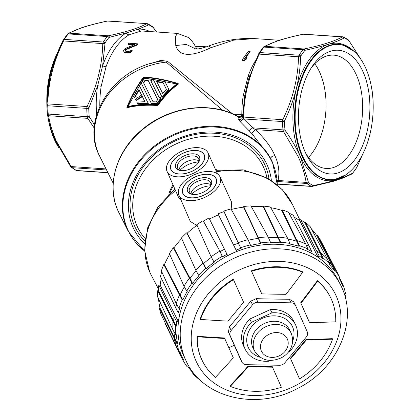 <?xml version="1.0" encoding="UTF-8"?>
<svg xmlns="http://www.w3.org/2000/svg" width="420" height="420" viewBox="0 0 420 420"><rect width="100%" height="100%" fill="white"/><g stroke="black" fill="none" stroke-linecap="round" stroke-linejoin="round"><path stroke-width="0.63" d="M238.744 116.986L238.256 116.818L237.983 117.842L238.292 119.207L239.993 121.417L251.937 133.649L269.698 156.587L271.394 159.973A79.979 66.517 -26.5 0 1 272.433 162.172M222.841 110.365L166.204 62.129L167.575 61.373L161.007 60.333L149.872 63.84M126.84 107.231L127.066 107.725C136.4 105.483 146.638 104.748 157.784 105.53C164.126 96.679 170.998 89.513 178.4 84.032L178.18 83.538C170.788 89.045 163.921 96.227 157.579 105.073C146.444 104.297 136.196 105.016 126.84 107.231C131.623 95.849 137.193 85.764 143.561 76.976C154.67 77.695 166.215 79.884 178.18 83.538M158.786 61.682L166.204 62.129A71.978 59.866 -26.5 0 0 99.734 156.308L113.195 183.283M77.527 170.599L76.566 170.504A2 1.586 117.7 0 1 76.046 170.363L71.437 167.433A2 1.533 -53.1 0 0 71.437 167.433A2 1.533 -53.1 0 0 72.109 167.674L71.195 166.572L106.029 168.919M47.397 113.741L47.392 113.789A2 0.446 174.7 0 1 47.397 113.741A76.981 44.163 -86.1 0 1 46.898 105.583M94.537 124.898L89.229 116.555A2 0.446 174.7 0 1 87.25 116.692L87.759 118.356L48.552 115.715L48.242 114.067A2 0.446 174.7 0 1 47.392 113.789L46.898 105.53A2 0.273 -1.7 0 0 46.888 105.556A2 0.273 -1.7 0 0 47.738 105.756L47.833 103.903L46.898 104.591C47.255 82.955 52.563 61.693 62.822 40.808L63.551 40.95L64.302 39.396A2 1.145 -147 0 0 63.357 39.748M99.823 106.36A67.982 39.002 -86.1 0 1 101.194 86.21L106.05 66.759A67.982 39.002 -86.1 0 1 129.045 34.844A3.602 2.746 59.5 0 1 126.236 32.975L138.401 29.138L148.901 24.843A2 1.586 -62.3 0 0 148.213 23.935L152.822 26.864A2 1.533 126.9 0 1 153.3 27.636L156.45 31.994M196.403 48.221L197.479 48.925M263.067 47.423A2 1.265 38.7 0 1 263.996 47.093L264.91 46.331L304.112 48.972L303.004 49.718A2 1.265 38.7 0 1 304.731 50.605L305.34 50.227C323.164 46.342 336.121 42.252 344.206 37.973L344.642 38.015A2 1.586 -62.3 0 0 343.954 37.112L348.563 40.042A2 1.533 126.9 0 1 349.041 40.813L360.596 58.91M371.91 89.78L372.603 93.734A2 0.446 -5.3 0 0 372.608 93.681A2 0.446 -5.3 0 0 372.593 93.639M308.222 182.102L306.143 182.385L306.857 183.477A2 1.533 -53.1 0 0 308.537 182.648L300.379 156.655C296.651 148.307 291.617 139.613 285.28 130.578L284.975 129.733A2 0.446 174.7 0 1 282.991 129.869L283.5 131.528L285.28 130.578M362.429 154.78L356.748 167.444A2 1.145 33 0 1 356.648 167.716L352.685 173.219A2 1.265 -141.3 0 0 352.853 172.856L352.438 173.245C344.369 177.791 331.411 181.876 313.572 185.504L312.937 185.446A2 1.586 117.7 0 1 311.315 186.307L311.866 186.464M302.584 155.941A67.715 38.85 93.9 0 0 345.697 174.935A67.715 38.85 93.9 0 0 365.773 68.245A67.715 38.85 93.9 0 0 354.013 51.361A67.715 38.85 93.9 0 0 305.314 70.639A67.715 38.85 93.9 0 0 302.584 155.941M305.261 152.229A61.982 35.563 -86.1 0 1 312.296 66.287A61.982 35.563 -86.1 0 1 363.101 71.957A61.982 35.563 -86.1 0 1 355.877 158.177A61.982 35.563 -86.1 0 1 306.353 154.555A61.982 35.563 -86.1 0 1 305.261 152.229M300.379 156.655L298.499 157.206L283.5 131.528L255.418 129.638L252.683 127.827L243.479 118.829L243.579 117.075L282.781 119.716L282.487 121.553A2 0.273 -1.7 0 0 284.477 121.522L284.676 120.598C294.788 99.624 300.095 78.361 300.599 56.81L300.83 56.018A2 1.145 -147 0 0 299.05 55.199L298.499 56.763L259.298 54.122L260.048 52.574A2 1.145 -147 0 0 259.103 52.925M251.937 133.649C252.499 132.426 253.659 131.087 255.418 129.638C264.742 138.537 271.226 147.194 274.88 155.615C278.738 164.068 279.799 172.363 278.061 180.495L306.143 182.385C304.794 174.195 302.243 165.8 298.499 157.206M277.116 180.159L278.061 180.495L277.2 181.188M311.897 186.47L313.572 185.504M277.289 184.889A79.711 66.297 153.5 0 0 272.438 162.781A79.711 66.297 153.5 0 0 173.108 135.597A79.711 66.297 153.5 0 0 127.722 229.577A79.711 66.297 153.5 0 0 144.638 251.092M144.659 243.721A73.978 61.53 -26.5 0 1 132.925 227.178A73.978 61.53 -26.5 0 1 175.046 139.954A73.978 61.53 -26.5 0 1 267.236 165.186A73.978 61.53 -26.5 0 1 271.388 180.474M237.983 117.842L242.597 116.434L242.686 116.009M242.686 115.957L238.256 116.818A79.979 66.517 153.5 0 0 144.8 127.864A79.979 66.517 153.5 0 0 118.02 210.735A79.979 66.517 153.5 0 0 119.059 212.935C105.546 187.063 115.61 151.247 142.191 129.57C169.223 106.202 211.465 100.616 238.707 116.965C241.117 117.548 242.513 117.049 242.897 115.469M249.748 75.637L248.278 80.309L244.766 95.603L242.597 116.429M242.713 115.563L242.786 117.411L243.479 118.829L239.993 121.417M238.292 119.207C240.256 119.858 241.752 119.259 242.786 117.411L243.579 117.075C243.983 95.765 249.223 74.781 259.298 54.122L258.552 53.933M255.465 60.669A67.982 39.002 93.9 0 0 248.073 76.319L243.217 95.77A67.982 39.002 93.9 0 0 241.831 114.487L240.896 117.264M240.697 117.311L241.474 114.476L242.75 114.56M129.045 34.844L140.9 31.106A67.982 39.002 -86.1 0 1 143.556 31.127L177.56 33.416L175.576 36.262L175.754 45.538C179.161 56.459 190.717 57.236 210.415 47.87L233.594 40.163L254.756 38.614L279.373 40.273M232.559 113.846L167.575 61.373M241.474 114.476L234.449 114.718M125.528 51.182L125.449 50.526A67.982 39.002 -86.1 0 1 125.717 50.122L126.735 49.345L136.946 45.124A67.982 39.002 -86.1 0 1 137.692 44.263L137.487 43.806A68.581 39.349 93.9 0 0 136.747 44.667L126.536 48.888L125.517 49.665A68.581 39.349 93.9 0 0 125.249 50.069L125.78 51.188L126.84 51.482L129.113 51.413L130.966 50.458L132.158 50.537L129.911 52.127L126.903 52.595L124.651 52.222L123.958 51.728L123.527 50.82L123.816 49.975A68.581 39.349 -86.1 0 1 124.084 49.565L125.753 48.216L134.836 44.536L128.168 44.09A68.581 39.349 -86.1 0 1 128.909 43.229L137.487 43.806M123.527 50.82L124.163 52.185L124.856 52.679L127.108 53.057L130.116 52.589L131.591 51.807L132.363 50.993L132.158 50.537M128.168 44.09L128.368 44.546L133.838 44.914M245.327 58.291A67.982 39.002 -86.1 0 1 250.226 51.838L250.021 51.382A68.581 39.349 93.9 0 0 244.535 58.748L246.902 57.409A68.581 39.349 93.9 0 0 245.831 59.052L243.49 60.443L242.062 60.349A68.581 39.349 -86.1 0 1 248.593 51.282L250.021 51.382M242.062 60.349L242.267 60.806L243.695 60.9L246.036 59.509A67.982 39.002 -86.1 0 1 247.102 57.866L246.902 57.409M210.415 47.87L208.96 45.911C223.976 40.268 239.243 37.837 254.756 38.614M175.754 45.538L186.328 44.457L195.783 48.962M150.019 31.563A69.783 40.037 93.9 0 0 138.401 29.138A3.602 2.94 -92.9 0 0 140.9 31.106M109.594 37.054L108.365 35.795L107.258 36.54A2 1.265 38.7 0 1 108.985 37.432L126.236 32.975A69.778 40.037 93.9 0 0 102.632 65.735L105.084 42.84A2 1.145 -147 0 0 103.309 42.021L102.753 43.586L63.551 40.95C53.477 61.609 48.237 82.593 47.833 103.903L87.04 106.538L86.74 108.381A2 0.273 -1.7 0 0 88.73 108.35L97.65 85.701L102.632 65.735A3.602 1.297 -160.4 0 0 106.05 66.759M101.194 86.21A3.602 0.441 8.8 0 1 97.65 85.701A69.783 40.037 93.9 0 0 96.689 114.713M67.321 34.251A2 1.265 38.7 0 1 68.25 33.915L69.164 33.159L68.355 33.374L67.316 34.256L62.801 40.756L52.337 67.851L50.08 76.886L46.888 104.517M68.339 33.358L81.511 27.794C85.344 26.392 96.343 23.321 107.226 21.068L108.103 21M147.688 23.788L146.727 23.699L148.459 24.796M147.152 23.63L107.525 21.058C89.901 24.77 77.117 28.802 69.164 33.159L108.365 35.795C125.99 32.088 138.773 28.056 146.727 23.699M248.288 80.309L258.541 53.928L263.062 47.429L264.086 46.531L276.885 41.092C280.434 39.764 291.59 36.598 302.972 34.246L303.849 34.178M343.434 36.965L303.266 34.235C285.647 37.942 272.858 41.974 264.91 46.331L264.096 46.552M342.893 36.808L342.473 36.876C334.519 41.234 321.736 45.266 304.112 48.972L305.34 50.227M248.981 130.662L252.683 127.827L282.991 129.869A77.978 44.741 -86.1 0 1 282.487 121.553L243.668 118.944L240.177 121.601M248.073 76.319A3.602 1.297 -160.4 0 0 249.617 75.994M244.739 95.697A3.602 0.441 8.8 0 1 243.217 95.77M136.946 45.124L136.747 44.667M126.735 49.345L126.536 48.888M125.717 50.122L125.517 49.665M125.449 50.526L125.249 50.069M131.591 51.807L131.392 51.35M130.116 52.589L129.911 52.127M128.903 52.952L128.698 52.495M127.108 53.057L126.903 52.595M126.158 52.988L125.953 52.532M124.856 52.679L124.651 52.222M124.163 52.185L123.958 51.728M245.831 59.052L246.036 59.509M243.49 60.443L243.695 60.9M311.084 68.145A56.784 32.576 -86.1 0 1 333.743 55.151A56.784 32.576 -86.1 0 1 356.423 75.038A56.784 32.576 -86.1 0 1 358.166 136.563A56.784 32.576 -86.1 0 1 326.119 168.462A56.784 32.576 -86.1 0 1 305.403 152.549M308.48 157.4A56.784 32.576 93.9 0 0 319.825 72.571A56.784 32.576 93.9 0 0 314.78 63.751M57.446 52.941A67.715 38.85 93.9 0 0 46.883 105.168M48.169 118.193A67.715 38.85 93.9 0 0 54.227 139.225A67.715 38.85 93.9 0 0 58.973 147.929M157.784 105.53L157.579 105.073M157.369 104.648C163.511 96.086 170.153 89.077 177.287 83.622C165.711 80.173 154.534 78.099 143.771 77.401C137.608 85.911 132.179 95.65 127.491 106.607C136.621 104.554 146.58 103.898 157.369 104.648M127.969 106.502L143.971 77.852L176.888 83.932M143.971 77.852L143.771 77.401M153.274 79.475L162.136 97.272L169.034 89.764L168.824 89.292L161.931 96.815L153.274 79.475L164.929 81.485L168.824 89.292M141.246 83.092L151.494 103.677L156.986 103.929L160.918 98.758L160.713 98.301L156.781 103.472L151.289 103.22L141.246 83.092L144.359 78.577L151.184 79.212L151.956 80.755L150.728 80.619L159.233 97.65L159.941 96.758L160.713 98.301M150.932 81.076L152.161 81.212L151.956 80.755M136.836 102.16L137.818 104.171L148.339 103.64L148.134 103.183L137.608 103.703L136.836 102.16L144.91 101.666L142.175 96.18A72.581 60.365 153.5 0 0 135.933 100.349L135.387 99.251A72.581 60.365 -26.5 0 1 141.629 95.088L138.889 89.602L134.484 97.44L133.712 95.897L139.482 85.838L148.134 103.183M135.387 99.251L136.143 100.816A71.978 59.866 -26.5 0 1 142.38 96.642L144.89 101.666M133.712 95.897L134.694 97.913L139.094 90.064L141.608 95.099M162.136 97.272L161.931 96.815M166.435 89.381L162.992 82.483L156.676 81.391L162.697 93.461L166.435 89.381M156.881 81.853L163.196 82.945L166.42 89.402M162.992 82.483L163.196 82.945M156.986 103.929L156.781 103.472M151.494 103.677L151.289 103.22M157.742 99.582L148.15 80.362L145.131 80.126L143.43 82.541L153.022 101.761L156.009 101.924L157.742 99.582L148.355 80.819L145.331 80.582L145.131 80.126M148.15 80.362L148.355 80.819M143.635 82.997L145.331 80.582M137.818 104.171L137.608 103.703M142.38 96.642L142.175 96.18M136.143 100.816L135.933 100.349M139.094 90.064L138.889 89.602M134.694 97.913L134.484 97.44M144.89 240.902A71.978 59.866 -26.5 0 1 135.377 227.729A71.978 59.866 -26.5 0 1 175.423 140.879A71.978 59.866 -26.5 0 1 264.185 163.443A71.978 59.866 -26.5 0 1 268.994 178.967M266.952 177.791A69.783 58.039 153.5 0 0 176.715 143.64A69.783 58.039 153.5 0 0 145.178 238.565M231.683 202.351L231.184 209.249M179.072 195.494A22.496 12.479 -24 0 0 204.881 197.332A22.496 12.479 -24 0 0 220.012 176.857A22.496 12.479 -24 0 0 219.912 176.647A22.496 12.479 -24 0 0 194.224 174.757A22.496 12.479 -24 0 0 178.915 195.153A22.496 12.479 -24 0 0 179.072 195.494M196.817 225.435L190.302 221.445L178.915 195.153M167.039 171.365A22.496 12.479 -24 0 0 167.176 171.654A22.496 12.479 -24 0 0 192.932 173.513A22.496 12.479 -24 0 0 208.136 153.069A22.496 12.479 -24 0 0 208.016 152.806A22.496 12.479 -24 0 0 182.28 150.938A22.496 12.479 -24 0 0 167.039 171.365L178.432 197.085L180.925 199.799M203.978 195.059A18.097 10.038 156 0 1 183.172 193.851A18.097 10.038 156 0 1 195.006 177.083A18.097 10.038 156 0 1 216.195 179.146A18.097 10.038 156 0 1 203.978 195.059M210.483 185.834A17.094 9.487 -24 0 0 200.093 188.444A17.094 9.487 -24 0 0 191.961 194.082M192.082 171.218A18.097 10.038 156 0 1 171.276 170.011A18.097 10.038 156 0 1 183.109 153.242A18.097 10.038 156 0 1 204.298 155.305A18.097 10.038 156 0 1 192.082 171.218M180.065 170.242A17.094 9.487 156 0 1 188.197 164.603A17.094 9.487 156 0 1 198.587 161.994M179.062 169.717A11.498 6.379 156 0 1 187.236 161.416A11.498 6.379 156 0 1 198.87 160.897M171.034 169.874A18.244 10.122 -24 0 0 191.914 171.386A18.244 10.122 -24 0 0 204.262 154.812A18.244 10.122 -24 0 0 204.157 154.586A18.244 10.122 -24 0 0 183.272 153.074A18.244 10.122 -24 0 0 170.929 169.654A18.244 10.122 -24 0 0 171.034 169.874M199.395 156.786A12.994 7.208 156 0 1 198.398 162.687A12.994 7.208 156 0 1 180.705 170.562A12.994 7.208 156 0 1 175.796 167.674A12.994 7.208 156 0 1 184.375 155.773A12.994 7.208 156 0 1 199.395 156.786M197.999 163.238A11.498 6.379 -24 0 0 198.608 158.697A11.498 6.379 -24 0 0 198.539 158.555A11.498 6.379 -24 0 0 185.383 157.6A11.498 6.379 -24 0 0 177.602 168.047A11.498 6.379 -24 0 0 177.665 168.189A11.498 6.379 -24 0 0 181.388 170.636M190.958 193.557A11.498 6.379 156 0 1 199.133 185.257A11.498 6.379 156 0 1 210.767 184.737M182.931 193.715A18.244 10.122 -24 0 0 203.816 195.227A18.244 10.122 -24 0 0 216.158 178.647A18.244 10.122 -24 0 0 216.053 178.427A18.244 10.122 -24 0 0 195.174 176.915A18.244 10.122 -24 0 0 182.826 193.489A18.244 10.122 -24 0 0 182.931 193.715M211.291 180.626A12.994 7.208 156 0 1 210.294 186.522A12.994 7.208 156 0 1 192.602 194.402A12.994 7.208 156 0 1 187.698 191.515A12.994 7.208 156 0 1 196.271 179.613A12.994 7.208 156 0 1 211.291 180.626M209.895 187.078A11.498 6.379 -24 0 0 210.504 182.532A11.498 6.379 -24 0 0 210.436 182.39A11.498 6.379 -24 0 0 197.279 181.44A11.498 6.379 -24 0 0 189.499 191.888A11.498 6.379 -24 0 0 189.562 192.029A11.498 6.379 -24 0 0 193.284 194.476M305.55 222.49L320.759 252.934A88.73 73.799 -26.5 0 1 327.306 258.862L310.275 226.763A88.174 73.337 153.5 0 0 305.55 222.49L305.036 222.947A87.476 72.755 153.5 0 0 300.673 219.665L299.812 220.705A86.079 71.594 153.5 0 0 294.278 217.261M306.059 244.76A88.032 73.217 -26.5 0 1 309.314 246.351L293.207 215.177A87.476 72.755 153.5 0 0 288.95 213.145M287.989 239.038A88.032 73.217 -26.5 0 1 296.567 241.164L296.909 240.597A88.73 73.799 -26.5 0 1 305.66 243.863L288.445 212.21A88.174 73.337 153.5 0 0 282.13 209.853L281.794 210.42A87.476 72.755 153.5 0 0 270.821 207.701M268.391 237.531A88.032 73.217 -26.5 0 1 277.82 237.715L278.008 237.116A88.73 73.799 -26.5 0 1 287.679 238.345L270.438 207.002A88.174 73.337 153.5 0 0 263.461 206.115L263.272 206.714A87.476 72.755 153.5 0 0 251.265 206.477M248.315 240.266A88.032 73.217 -26.5 0 1 258.032 238.418L258.069 237.815A88.73 73.799 -26.5 0 1 268.128 236.938L250.94 205.889A88.174 73.337 153.5 0 0 243.684 206.519L243.653 207.123A87.476 72.755 153.5 0 0 231.304 209.47M223.871 211.05L238.166 242.65A88.73 73.799 -26.5 0 1 248.073 239.72L231.011 208.94A88.174 73.337 153.5 0 0 223.871 211.05L223.997 211.628A87.476 72.755 153.5 0 0 218.043 213.827L236.759 251.444A86.079 71.594 153.5 0 0 227.682 255.633L208.971 218.017A87.476 72.755 153.5 0 0 203.422 221.125L203.075 220.652A88.174 73.337 153.5 0 0 196.807 224.726L211.124 256.772A88.73 73.799 -26.5 0 1 219.817 251.123L222.206 256.31A88.557 73.652 153.5 0 0 213.848 261.739L214.195 262.216A87.859 73.07 153.5 0 0 206.041 268.737L205.574 268.364A88.557 73.652 153.5 0 0 198.576 275.216L199.048 275.588A87.859 73.07 153.5 0 0 192.544 283.416L191.977 283.164A88.557 73.652 153.5 0 0 186.722 291.065L187.288 291.317A87.859 73.07 153.5 0 0 182.789 300.027L182.149 299.911A88.557 73.652 153.5 0 0 178.925 308.427L179.566 308.543A87.859 73.07 153.5 0 0 178.306 313.01L180.007 313.042A86.079 71.594 153.5 0 0 178.4 321.715L160.156 285.164L158.823 285.138A87.476 72.755 153.5 0 0 158.372 290.645L157.694 290.74A88.174 73.337 153.5 0 0 157.736 297.171L173.04 330.062A88.73 73.799 -26.5 0 1 172.982 321.148L175.618 326.261A88.557 73.652 153.5 0 0 175.675 334.834L176.358 334.745A87.859 73.07 153.5 0 0 177.608 343.56L176.946 343.786A88.557 73.652 153.5 0 0 179.251 351.824L179.907 351.593A87.859 73.07 153.5 0 0 183.477 359.604L182.868 359.956A88.557 73.652 153.5 0 0 182.952 360.108A88.557 73.652 153.5 0 0 187.288 367.017L187.892 366.66A87.859 73.07 153.5 0 0 193.578 373.427L193.064 373.889A88.557 73.652 153.5 0 0 199.358 379.586L199.516 379.444M209.486 219.056A86.079 71.594 153.5 0 1 218.516 214.893L218.043 213.827M197.053 225.267A87.476 72.755 153.5 0 0 187.142 233.21L186.674 232.838A88.174 73.337 153.5 0 0 181.424 237.977L195.851 270.296A88.73 73.799 -26.5 0 1 203.128 263.172L187.142 233.21M181.687 238.565A87.476 72.755 153.5 0 0 173.906 247.963L173.334 247.716A88.174 73.337 153.5 0 0 169.397 253.638L184.002 286.199A88.73 73.799 -26.5 0 1 189.467 277.982L190.04 278.234L173.906 247.963M169.701 254.326A87.476 72.755 153.5 0 0 164.435 264.59L163.795 264.474A88.174 73.337 153.5 0 0 161.38 270.863L176.232 303.602A88.73 73.799 -26.5 0 1 179.587 294.751M161.774 271.735A87.476 72.755 153.5 0 0 160.429 276.465L178.306 313.01M161.333 278.329A86.079 71.594 153.5 0 0 160.156 285.164M158.545 298.904A87.476 72.755 153.5 0 0 159.952 307.907L159.296 308.133A88.174 73.337 153.5 0 0 161.023 314.16L176.662 347.072A88.73 73.799 -26.5 0 1 174.269 338.714L174.93 338.483L159.952 307.907M165.69 323.988L165.454 324.125L180.164 354.931L180.768 354.58A88.032 73.217 -26.5 0 1 179.634 352.333A88.032 73.217 -26.5 0 1 179.372 351.781L179.634 352.333M346.07 300.919A87.859 73.07 153.5 0 0 344.993 294.147L345.655 293.916A88.557 73.652 153.5 0 0 343.355 285.883L342.694 286.109A87.859 73.07 153.5 0 0 340.741 281.342A87.859 73.07 153.5 0 0 339.129 278.103L339.733 277.746A88.557 73.652 153.5 0 0 335.312 270.69L332.887 265.503A88.73 73.799 -26.5 0 1 337.481 272.843L320.659 240.476A88.174 73.337 153.5 0 0 317.347 235.179L316.743 235.536A87.476 72.755 153.5 0 0 311.451 228.979M300.673 219.665L319.153 255.932L318.05 257.255A86.079 71.594 153.5 0 0 310.585 252.772L311.682 251.449L309.314 246.351M299.812 220.705L318.05 257.255M316.78 250.84A88.032 73.217 -26.5 0 1 320.245 253.391L322.728 258.578A87.859 73.07 153.5 0 0 319.153 255.932M305.036 222.947L320.245 253.391L320.759 252.934L323.243 258.122L322.728 258.578M328.188 260.815A88.032 73.217 -26.5 0 1 332.283 265.855L334.709 271.047A87.859 73.07 153.5 0 0 329.023 264.274L329.537 263.818A88.557 73.652 153.5 0 0 323.243 258.122M316.743 235.536L332.283 265.855L332.887 265.503L317.347 235.179M340.515 280.865L340.982 280.702L339.502 277.882M182.952 360.108L180.316 355.226A88.73 73.799 -26.5 0 1 180.164 354.931L182.868 359.956M159.296 308.133L176.946 343.786M177.608 343.56L174.93 338.483A88.032 73.217 -26.5 0 1 173.854 331.538M157.694 290.74L172.982 321.148L173.659 321.053L158.372 290.645M178.4 321.715L176.699 321.683A87.859 73.07 153.5 0 0 176.295 326.167L173.659 321.053A88.032 73.217 -26.5 0 1 174.053 316.717L158.823 285.138M176.699 321.683L174.053 316.717M175.665 308.044A88.032 73.217 -26.5 0 1 176.668 304.385M163.795 264.474L182.149 299.911M182.789 300.027L164.435 264.59M184.354 286.823A88.032 73.217 -26.5 0 0 180.227 294.861L179.587 294.745M173.334 247.716L191.977 283.164M192.544 283.416L190.04 278.234A88.032 73.217 -26.5 0 1 196.156 270.848M186.674 232.838L203.128 263.172L205.574 268.364M206.041 268.737L203.595 263.545A88.032 73.217 -26.5 0 1 211.407 257.292M203.075 220.652L220.159 251.596L203.422 221.125M227.084 254.284A87.859 73.07 153.5 0 0 222.553 256.783L220.159 251.596A88.032 73.217 -26.5 0 1 224.542 249.181M218.516 214.893L236.759 251.444M233.62 244.991A88.032 73.217 -26.5 0 1 238.292 243.227L240.991 248.273A87.859 73.07 153.5 0 0 236.156 250.094M223.997 211.628L238.292 243.227L240.991 248.273M243.653 207.123L260.699 243.506A87.859 73.07 153.5 0 0 250.514 245.453L250.388 244.876A88.557 73.652 153.5 0 0 240.865 247.695M311.682 251.449A87.859 73.07 153.5 0 0 307.556 249.464L307.892 248.897A88.557 73.652 153.5 0 0 299.476 245.758L299.14 246.325A87.859 73.07 153.5 0 0 289.737 244.031L289.926 243.427A88.557 73.652 153.5 0 0 280.628 242.246L280.439 242.844A87.859 73.07 153.5 0 0 270.37 242.666L270.406 242.062A88.557 73.652 153.5 0 0 260.731 242.902L243.684 206.519M263.272 206.714L280.439 242.844M280.628 242.246L263.461 206.115M281.794 210.42L299.14 246.325M299.476 245.758L282.13 209.853M260.731 242.902L260.699 243.506M222.553 256.783L222.206 256.31M176.295 326.167L175.618 326.261M347.093 308.123A88.557 73.652 153.5 0 0 346.925 302.867L346.437 302.935M335.312 270.69L334.709 271.047M186.175 361.069C202.787 398.16 256.547 410.597 297.113 388.7C336.677 369.569 358.376 322.523 341.828 287.574L340.205 284.198A86.079 71.594 -26.5 0 0 232.543 258.967A86.079 71.594 -26.5 0 0 185.467 359.541A86.079 71.594 -26.5 0 0 186.175 361.069L183.939 356.412A86 71.526 -26.5 0 1 183.236 354.884A86 71.526 -26.5 0 1 230.27 254.405A86 71.526 -26.5 0 1 337.827 279.615L340.205 284.198A86.079 71.594 -26.5 0 1 341.749 287.406M327.306 258.857L329.537 263.818M339.733 277.746L337.481 272.843M343.355 285.883L340.982 280.702M346.925 302.867L346.08 300.993M191.704 371.401L193.064 373.889M183.477 359.604L180.768 354.58M179.251 351.824L176.662 347.072M175.675 334.834L173.04 330.062M176.232 303.602L178.925 308.427M186.722 291.065L184.002 286.199M198.576 275.216L195.851 270.296M213.848 261.739L211.124 256.772M248.073 239.72L250.388 244.876M270.406 242.062L268.128 236.938M287.679 238.345L289.926 243.427M305.66 243.863L307.892 248.897M224.721 338.468L224.474 337.969A640.742 301.371 -169.5 0 1 197.033 336.247A71.479 59.451 153.5 0 0 201.374 358.738A71.479 59.451 153.5 0 0 202.298 360.707L202.55 361.205A71.479 59.451 -26.5 0 1 197.284 336.745A641.744 301.844 10.5 0 0 224.721 338.468A640.448 13.214 65.2 0 1 233.305 357.782A641.744 314.848 121 0 1 215.387 377.386A71.479 59.451 -26.5 0 1 202.55 361.205M305.025 312.496A639.445 13.193 65.2 0 1 309.283 322.082L309.53 322.581A640.448 13.214 -114.8 0 0 300.946 303.266A641.744 314.848 -59 0 0 317.63 281.185L317.383 280.686A640.742 314.36 121 0 1 300.699 302.768A639.445 13.193 65.2 0 1 305.025 312.496M293.758 301.917L289.275 299.224A639.807 301.035 -169.5 0 1 256.195 298.651L250.756 301.161A639.807 314.029 121 0 1 229.378 326.87L228.412 332.078A639.807 13.004 65.2 0 1 234.323 345.35A639.807 13.004 65.2 0 1 240.125 358.391L240.282 358.712M290.404 358.292A640.742 13.025 65.2 0 1 299.281 378.389L299.534 378.887A641.744 13.046 -114.8 0 0 290.651 358.79A640.448 314.344 -59 0 0 306.338 339.922A641.744 301.885 10.5 0 0 332.519 339.161L332.272 338.662A640.742 301.413 -169.5 0 1 306.086 339.423A639.445 313.85 121 0 1 290.404 358.292L290.651 358.79M272.517 367.18L272.27 366.681A639.445 300.657 -169.5 0 1 248 366.235A640.742 314.396 121 0 1 230.06 385.849L230.307 386.348A641.744 314.885 -59 0 0 248.246 366.733A640.448 301.124 10.5 0 0 272.517 367.18A641.744 12.967 65.2 0 1 281.4 387.261A71.479 59.451 -26.5 0 1 230.307 386.348M197.033 336.247L197.284 336.745M317.63 281.185A71.479 59.451 -26.5 0 1 330.467 297.365L330.215 296.867A71.479 59.451 153.5 0 0 317.383 280.686M251.617 271.31A71.479 59.451 -26.5 0 1 302.705 272.223L302.458 271.719A71.479 59.451 153.5 0 0 251.37 270.811A640.742 12.947 65.2 0 1 261.487 293.37L261.734 293.864A641.744 12.967 -114.8 0 0 251.617 271.31L251.37 270.811M233.483 279.683L233.231 279.179A71.479 59.451 153.5 0 0 200.246 318.911L200.492 319.41A71.479 59.451 -26.5 0 1 233.483 279.683A641.744 13.046 65.2 0 1 243.6 302.258A640.448 314.344 121 0 1 227.913 321.121A641.744 301.885 -169.5 0 1 200.492 319.41M330.467 297.365A71.479 59.451 -26.5 0 1 335.732 321.825A641.744 301.844 -169.5 0 1 309.53 322.581M300.699 302.768L300.946 303.266M307.267 331.826L295.554 305.513A6.001 4.987 153.5 0 0 295.475 305.351A6.001 4.987 153.5 0 0 291.07 302.825L257.99 302.248A6.001 4.987 153.5 0 0 252.551 304.757L231.173 330.472A6.001 4.987 153.5 0 0 230.207 335.68L241.92 361.988A6.001 4.987 153.5 0 0 241.999 362.156A6.001 4.987 153.5 0 0 246.404 364.681L279.484 365.258A6.001 4.987 153.5 0 0 284.923 362.749L306.301 337.034A6.001 4.987 153.5 0 0 307.267 331.826M302.705 272.223A641.744 314.885 121 0 1 286.004 294.315A640.448 301.124 -169.5 0 1 261.734 293.864M306.338 339.922L306.086 339.423M332.519 339.161A71.479 59.451 -26.5 0 1 299.534 378.887M248 366.235L248.246 366.733M272.008 312.827L251.417 322.329A27.993 23.284 153.5 0 0 245.327 349.529L243.689 346.253A27.993 23.284 153.5 0 1 249.785 319.053L270.37 309.55A27.993 23.284 153.5 0 1 293.785 321.253L295.418 324.529A27.993 23.284 153.5 0 0 272.008 312.827L270.37 309.55M249.785 319.053L251.417 322.329M288.146 352.275L289.328 351.729A27.993 23.284 153.5 0 0 295.418 324.529M245.327 349.529A27.993 23.284 153.5 0 0 268.742 361.231L270.496 360.423M94.232 128.1L87.759 118.356L89.539 117.401M47.502 114.571L48.552 115.715C49.907 123.905 52.458 132.3 56.201 140.9L71.195 166.572L70.445 166.1M107.872 172.615L76.566 170.504A77.978 44.741 93.9 0 1 72.109 167.674L106.564 169.995M50.206 126.483A67.94 38.981 93.9 0 0 54.611 139.403A67.94 38.981 93.9 0 0 57.671 145.409M56.012 56.669A67.94 38.981 93.9 0 0 47.182 98.133M147.121 23.63L148.208 23.935A2 1.586 -62.3 0 0 148.186 23.924M153.3 27.636A76.981 44.163 93.9 0 0 148.901 24.843M205.742 47.029L195.384 46.337M349.487 41.05L349.556 41.37M372.44 92.579L372.498 92.899M308.537 182.648A76.981 44.163 93.9 0 0 312.937 185.446M352.853 172.856A76.981 44.163 93.9 0 0 356.748 167.444M373.102 101.913A76.981 44.163 93.9 0 0 372.603 93.734M354.37 51.676A68.901 39.527 93.9 0 0 303.865 68.539A68.901 39.527 93.9 0 0 300.457 156.602A68.901 39.527 93.9 0 0 346.091 174.673M339.864 178.012A67.94 38.981 -86.1 0 1 334.745 179.524A67.94 38.981 -86.1 0 1 301.991 156.056A67.94 38.981 -86.1 0 1 301.413 78.13A67.94 38.981 -86.1 0 1 343.775 45.349A67.94 38.981 -86.1 0 1 348.647 47.534M349.041 40.813A76.981 44.163 93.9 0 0 344.642 38.015M304.731 50.605A76.981 44.163 93.9 0 0 300.83 56.018M284.477 121.522A76.981 44.163 93.9 0 0 284.975 129.733M274.88 155.615C272.16 155.988 270.79 157.054 270.758 158.812M277.221 181.482L306.857 183.477A77.978 44.741 -86.1 0 0 311.315 186.307L277.352 184.018M352.438 173.245L351.645 174.095M119.059 212.935L128.273 231.399A79.979 66.517 -26.5 0 1 127.234 229.194A79.979 66.517 -26.5 0 1 171.444 135.524A79.979 66.517 -26.5 0 1 271.394 159.973L272.444 162.199L277.368 184.958M108.985 37.432A76.981 44.163 93.9 0 0 105.084 42.84M104.853 43.638L102.753 43.586C102.349 64.895 97.109 85.88 87.04 106.538L88.93 107.42M88.73 108.35A76.981 44.163 93.9 0 0 89.229 116.555M48.242 114.067L87.25 116.692A77.978 44.741 -86.1 0 1 86.74 108.381L47.738 105.756A77.978 44.741 93.9 0 0 48.242 114.067M68.25 33.915A77.978 44.741 93.9 0 0 64.302 39.396L103.309 42.021A77.978 44.741 -86.1 0 1 107.258 36.54L68.25 33.915M56.201 140.9L55.314 140.411C51.476 131.654 48.883 123.102 47.518 114.765M303.004 49.718L263.996 47.093A77.978 44.741 93.9 0 0 260.048 52.574L299.05 55.199A77.978 44.741 -86.1 0 1 303.004 49.718M344.206 37.973L342.473 36.876M342.867 36.803L343.954 37.112A2 1.586 -62.3 0 0 343.928 37.096M300.599 56.81L298.499 56.763C298.095 78.073 292.856 99.057 282.781 119.716L284.676 120.598M153.746 27.878L153.809 28.198M215.423 169.344A33.39 27.773 -26.5 0 1 217.361 170.074M168.829 194.292A33.39 27.773 -26.5 0 1 173.024 184.884M169.932 193.253A32.791 27.274 -26.5 0 1 173.418 185.777M300.058 220.4L292.441 204.44A78.96 65.672 153.5 0 0 216.536 171.827M175.544 190.58A78.96 65.672 153.5 0 0 149.693 271.929A78.96 65.672 153.5 0 0 151.153 274.953L158.461 288.976M336.252 296.063A77.291 64.281 -26.5 0 1 292.241 387.193A77.291 64.281 -26.5 0 1 195.93 360.832A77.291 64.281 153.5 0 1 239.935 269.708A77.291 64.281 153.5 0 1 336.252 296.063M234.323 345.35A640.82 355.556 156 0 1 228.816 347.671M240.125 358.391L241.92 361.988M230.207 335.68L228.412 332.078M229.378 326.87L231.173 330.472M252.551 304.757L250.756 301.161M256.195 298.651L257.99 302.248M291.07 302.825L289.275 299.224M260.153 357.284A24.423 20.312 -26.5 0 1 248.204 347.261A24.423 20.312 -26.5 0 1 262.106 318.465A24.423 20.312 -26.5 0 1 292.546 326.797A24.423 20.312 -26.5 0 1 292.703 341.04M254.903 351.514C261.282 360.528 270.018 362.654 281.106 357.887C288.136 354.422 295.549 345.744 291.333 333.559L291.249 333.375A20.318 16.9 -26.5 0 0 265.907 326.65A20.318 16.9 -26.5 0 0 254.436 350.564A20.318 16.9 -26.5 0 0 254.903 351.514L253.276 348.495A20.428 16.989 -26.5 0 1 252.803 347.54A20.428 16.989 -26.5 0 1 264.338 323.505A20.428 16.989 -26.5 0 1 289.816 330.262A20.428 16.989 -26.5 0 1 289.889 330.425M289.816 330.262L291.249 333.375A20.318 16.9 -26.5 0 1 291.322 333.538M287.338 338.977A14.322 11.912 153.5 0 0 269.493 334.094A14.322 11.912 153.5 0 0 261.34 350.978A14.322 11.912 153.5 0 0 279.185 355.861A14.322 11.912 153.5 0 0 287.338 338.977M99.734 156.308C79.727 119.548 113.741 67.93 159.479 61.556L159.39 61.572M77.07 170.662L107.935 172.741M206.404 46.809L195.232 46.058M348.563 40.042L361.027 59.546M373.118 102.307L372.608 93.681L371.831 89.276M334.745 179.524L345.697 174.935M343.775 45.349L354.013 51.361M270.522 158.298L270.375 157.978M311.923 186.47L277.352 184.144M351.661 174.111L343.539 177.833L333.191 181.356L311.85 186.464M352.685 173.219L351.656 174.116M362.555 154.528L356.648 167.716M128.273 231.399L144.648 251.197M245.459 91.844L242.692 115.862M208.96 45.911C197.999 49.896 195.835 48.867 194.791 48.836M177.56 33.416L188.375 37.48L191.515 40.441L193.993 43.911L196.796 48.967M107.226 21.068L108.155 21.005M108.077 21L147.189 23.63M71.437 167.433L70.497 166.43L55.309 140.416M77.133 170.667L76.046 170.363M342.93 36.808L303.823 34.178M302.967 34.246L303.896 34.183M152.822 26.864L156.618 32.009M220.012 176.857L231.782 202.561M174.851 189.016L158.051 206.819L147.578 227.945L144.601 250.362L149.615 271.756L151.153 274.953M292.441 204.44L282.235 189.578L267.792 178.264L243.143 169.838L215.864 170.326M208.136 153.069L217.429 173.817M340.741 281.342L339.224 278.045M241.999 362.156L240.203 358.554M295.475 305.351L293.68 301.749"/></g></svg>
